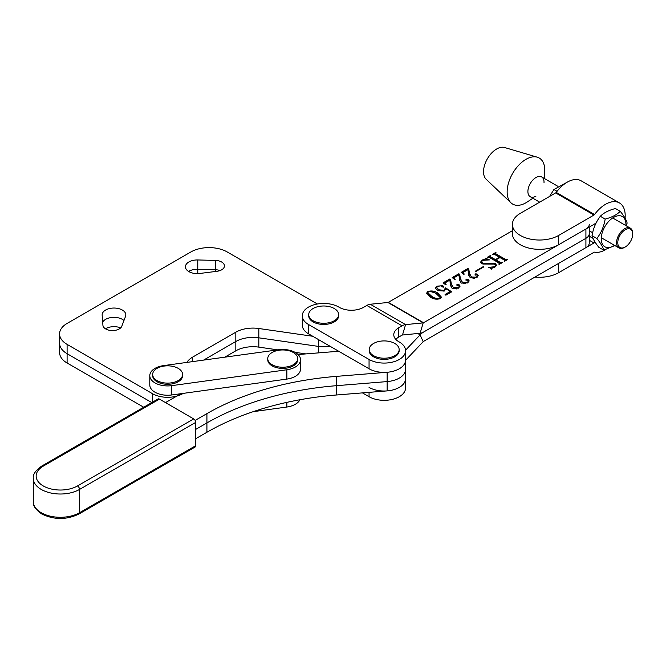<?xml version="1.0" encoding="UTF-8"?>
<svg xmlns="http://www.w3.org/2000/svg" width="666" height="666" viewBox="0 0 666 666"><rect width="100%" height="100%" fill="white"/><g stroke="black" fill="none" stroke-linecap="round" stroke-linejoin="round"><path stroke-width="1" d="M123.959 320.512A11.838 6.835 0 0 0 122.344 319.355A11.838 6.835 0 0 0 102.681 322.144A11.838 6.835 0 0 1 122.344 319.355A11.838 6.835 0 0 1 123.959 320.512M125.541 316.325A11.838 6.835 0 0 0 125.816 314.868A11.838 6.835 0 0 0 122.344 310.04A11.838 6.835 0 0 0 109.449 308.558A11.838 6.835 0 0 0 102.148 314.868A11.838 6.835 0 0 0 102.156 315.168L102.922 325.299A9.549 5.519 0 0 0 111.647 330.552A9.549 5.519 0 0 0 121.803 326.232L125.541 316.325M216.933 271.303A9.549 5.519 0 0 0 224.45 265.917A9.549 5.519 0 0 0 221.653 262.021A9.549 5.519 0 0 0 215.318 260.406L197.769 259.965A11.838 6.835 0 0 0 185.423 266.791A11.838 6.835 0 0 0 199.775 273.468L216.933 271.303M215.318 260.406L215.318 269.722A9.549 5.519 0 0 1 220.021 270.571A9.549 5.519 0 0 0 215.318 269.722L197.769 269.28A11.838 6.835 0 0 0 188.595 271.445A11.838 6.835 0 0 1 197.769 269.28L197.769 273.618M186.888 362.404A24.242 13.994 180 0 1 192.632 357.126L235.822 332.184L235.822 341.5L203.613 360.098L235.822 341.5A24.242 13.994 180 0 1 258.824 337.82L318.506 346.412A21.387 12.346 0 0 0 330.003 346.228A21.387 12.346 0 0 1 318.506 346.412L318.506 352.88M317.366 304.004L227.198 251.948A25.666 14.819 0 0 0 190.901 251.948L67.099 323.426A25.666 14.819 0 0 0 59.582 333.907L59.582 343.215A25.666 14.819 0 0 0 67.099 353.696L151.773 402.58L67.099 353.696L67.099 363.012L143.698 407.234M235.822 332.184A24.242 13.994 180 0 1 258.824 328.505L312.754 336.263M59.582 333.907A25.666 14.819 0 0 0 67.099 344.38L152.489 393.681A21.387 12.346 0 0 0 183.258 393.373M67.099 363.012A25.666 14.819 0 0 1 59.582 352.53L59.582 343.215A25.666 14.819 0 0 0 67.099 353.696L67.099 344.38M224.808 357.176L235.822 350.815A24.242 13.994 180 0 1 258.824 347.128L277.805 349.866M215.318 271.512L215.318 269.722L197.769 269.28L197.769 259.965M295.071 352.347L305.885 353.904M120.688 327.872A11.838 6.835 0 0 0 105.419 328.779M235.822 350.815L235.822 341.5A24.242 13.994 180 0 1 258.824 337.82L318.506 346.412L318.506 339.593M625.074 218.198A27.805 16.051 120 0 0 625.191 215.651A27.805 16.051 120 0 0 619.43 202.922A27.805 16.051 120 0 0 594.547 214.519A1.424 0.824 -60 0 1 593.98 215.043L558.649 235.439A27.09 15.643 180 0 1 529.129 238.836A27.09 15.643 180 0 1 512.404 224.384A27.09 15.643 180 0 1 520.337 213.32L555.669 192.924A1.424 0.824 -60 0 0 556.235 192.399A27.805 16.051 120 0 1 581.127 180.802L619.43 202.922M596.195 222.76A12.829 7.409 -60 0 1 593.98 224.359L558.649 244.755A27.09 15.643 180 0 1 529.129 248.143A27.09 15.643 180 0 1 512.404 233.699L512.404 224.384M534.965 277.056A27.09 15.643 0 0 0 558.649 272.694L558.649 263.378L593.98 242.982A12.829 7.409 -60 0 1 595.221 242.366M558.649 272.694L593.98 252.297A1.424 0.824 -60 0 1 594.547 252.173A27.805 16.051 120 0 0 605.819 249.534M300.05 357.376A17.824 10.29 0 0 0 278.579 349.758L163.47 365.634A17.824 10.29 0 0 0 149.792 375.641A17.824 10.29 0 0 0 171.753 385.647L286.863 369.772A17.824 10.29 0 0 0 300.541 359.765A17.824 10.29 0 0 0 300.05 357.376M149.792 375.641L149.792 384.956A17.824 10.29 0 0 0 171.753 394.963L286.863 379.087A17.824 10.29 0 0 0 300.541 369.081L300.541 359.765M193.714 418.914A2.855 1.648 60 0 1 195.729 422.402L79.537 489.435A27.09 15.643 180 0 1 41.225 489.427A27.09 15.643 180 0 1 33.3 478.371C32.776 474.442 35.623 470.321 41.833 466L158.025 398.976A2.855 1.648 60 0 1 159.449 399.117L43.257 466.142A24.242 13.994 0 0 0 43.24 485.93A24.242 13.994 0 0 0 77.522 485.939L193.714 418.914L159.449 399.117M195.729 422.402L195.729 445.687A2.855 1.648 60 0 1 195.138 446.994L78.946 514.019A2.855 1.648 -120 0 0 79.537 512.72L195.729 445.687M195.138 420.421L206.918 413.628L206.918 422.943L195.729 429.395L206.918 422.943A228.13 131.71 180 0 1 336.505 385.681L387.146 381.585A21.387 12.346 0 0 0 405.561 369.355L405.561 378.663A21.387 12.346 180 0 1 392.357 390.076A21.387 12.346 180 0 1 369.056 387.396M180.961 393.689L165.501 402.605M338.703 351.248L298.068 354.537M206.918 413.628A228.13 131.71 180 0 1 336.505 376.365L387.146 372.269A21.387 12.346 0 0 0 405.561 360.04L405.561 369.355A21.387 12.346 0 0 1 387.146 381.585L387.146 390.892A21.387 12.346 0 0 0 405.561 378.663L405.561 387.978A21.387 12.346 180 0 1 392.357 399.384A21.387 12.346 180 0 1 369.056 396.711L362.437 392.89M195.729 438.703L206.918 432.259A228.13 131.71 180 0 1 336.505 394.988L387.146 390.892M206.918 432.259L206.918 422.943A228.13 131.71 180 0 1 336.505 385.681L387.146 381.585L387.146 372.269M308.716 314.635L308.716 315.801A14.968 8.641 0 0 0 317.957 323.784A14.968 8.641 0 0 0 334.274 321.911A14.968 8.641 0 0 0 338.653 315.801L338.653 314.635A14.968 8.641 0 0 0 334.274 308.525A14.968 8.641 0 0 0 313.095 308.525A14.968 8.641 0 0 0 308.716 314.635A14.968 8.641 0 0 0 313.095 320.746A14.968 8.641 0 0 0 334.274 320.746A14.968 8.641 0 0 0 338.653 314.635M445.829 289.585L445.762 288.586L444.397 291.009L437.595 290.626L435.422 288.087L437.062 286.13L442.94 285.747L443.165 286.871L441.716 286.788L440.9 285.831L437.62 286.388L436.738 287.554L438.819 289.777L444.08 290.418L445.196 289.086L444.896 288.187L445.596 287.862L451.756 291.808L445.87 295.205L445.079 294.497L450.291 291.492L445.762 288.586L445.87 289.269M443.489 286.438L443.165 286.871M459.498 280.528L458.982 274.833L454.811 277.239L454.245 278.03L455.203 279.345L454.778 279.587L452.181 277.589L458.807 273.768L459.682 274.267L460.364 278.513L462.404 282.242L467.316 282.434L468.356 281.11L467.798 280.319L466.058 279.887L466.017 279.112L467.915 279.22L469.122 280.769L467.549 282.884L461.213 283.108L459.515 279.77L459.507 280.752M466.058 279.887L466.017 279.112L466.017 279.812L467.915 279.92L467.915 279.22M475.949 271.437L475.449 271.145L483.341 266.583L483.849 266.875L475.949 271.437M499.109 264.244L499.25 263.162L489.277 257.401L487.204 257.367L490.401 255.528L490.909 255.819L490.442 256.718L495.437 259.598L499.475 257.276L494.48 254.387L492.415 254.362L495.612 252.522L496.112 252.814L495.662 253.713L505.636 259.474L507.708 259.507L504.512 261.347L504.012 261.055L504.462 260.148L499.975 257.567L495.945 259.89L500.424 262.479L502.497 262.512L499.309 264.352L498.801 264.061L499.25 263.162M490.542 256.027L490.442 257.417L495.437 260.298L495.437 259.598M495.754 253.022L495.662 254.412L505.636 260.173L505.636 259.474M504.32 261.238L504.462 260.148M512.404 230.711L388.295 302.364L423.576 322.735L585.913 229.012A11.405 6.585 0 0 0 589.26 224.359M482.717 260.348L481.618 261.68L483.083 263.336L495.313 263.411L496.445 265.176L494.846 267.124L492.041 268.157L491.833 268.864L488.694 267.349L494.455 266.766L495.587 265.501L494.447 264.069L482.076 263.911L480.677 261.954L482.267 260.031L485.031 259.016L485.447 258.192L489.585 259.906L482.717 260.348M490.018 267.99L492.032 268.165L491.833 268.864M468.756 269.031L469.438 273.276L471.478 277.006L476.39 277.198L477.43 275.874L476.873 275.083L475.133 274.65L475.091 273.868L476.989 273.976L478.196 275.533L476.623 277.647L470.288 277.864L468.589 274.525L468.581 275.516L468.048 269.597L463.886 272.003L463.32 272.785L464.277 274.101L463.852 274.35L461.255 272.352L467.882 268.523L468.756 269.031L469.438 273.276M475.133 274.65L475.091 273.868L475.091 274.567L476.989 274.675L476.989 273.976M450.424 285.764L449.908 280.07L445.737 282.476L445.171 283.266L446.128 284.582L445.704 284.823L443.106 282.834L449.733 279.004L450.607 279.512L451.29 283.758L453.33 287.487L458.241 287.679L459.282 286.347L458.724 285.564L456.984 285.131L456.943 284.349L458.841 284.457L460.048 286.005L458.474 288.12L452.139 288.345L450.441 285.006L450.432 285.997M456.984 285.131L456.943 284.349L456.943 285.048L458.841 285.156L458.841 284.457M440.209 298.668C436.555 299.65 433.3 299.151 430.452 297.169L426.69 293.065L427.772 291.492C431.485 290.484 434.781 290.984 437.679 292.998L441.342 297.044L440.209 298.668M388.295 302.364A1.424 0.824 120 0 1 387.903 302.497L370.288 304.245L405.569 324.617L423.193 322.877L420.104 333.258L402.489 335.006A1.424 0.824 120 0 0 402.098 335.14L398.792 337.046L398.792 327.73L402.098 325.824A12.829 7.409 120 0 1 405.569 324.617L402.489 335.006M589.26 227.081L589.26 242.982A11.405 6.585 180 0 1 585.913 247.644L585.913 238.328A11.405 6.585 0 0 0 589.26 233.674A11.405 6.585 180 0 1 585.913 238.328L423.576 332.051L585.913 238.328L585.913 229.012M423.576 322.735A1.424 0.824 -60 0 1 423.193 322.877L387.903 302.497M405.544 350.224L420.104 334.856A12.829 7.409 -60 0 1 423.576 332.051A12.829 7.409 -60 0 1 420.104 333.258M302.297 315.801A21.387 12.346 0 0 0 308.558 324.533L369.056 359.457A21.387 12.346 0 0 0 392.357 362.137A21.387 12.346 0 0 0 405.561 350.724L405.561 360.04A21.387 12.346 0 0 1 392.357 371.445A21.387 12.346 0 0 1 369.056 368.773L308.558 333.849A21.387 12.346 0 0 1 302.297 325.116L302.297 315.801A21.387 12.346 0 0 1 315.501 304.395A21.387 12.346 0 0 1 338.811 307.068L339.31 307.359A17.108 9.882 180 0 0 363.511 307.359L366.816 305.453A12.829 7.409 -60 0 1 370.288 304.245M405.561 350.724A21.387 12.346 0 0 0 399.3 341.991L398.792 341.708A17.108 9.882 180 0 1 393.781 334.723A17.108 9.882 180 0 1 398.792 327.73M395.804 339.377A17.108 9.882 180 0 1 398.792 337.046M488.586 257.276L490.184 256.352M490.401 256.119L490.401 255.528M490.542 256.726L490.442 257.417M495.437 260.298L495.945 260.006M499.475 257.859L499.475 257.276M493.797 254.262L495.396 253.338M495.612 253.105L495.612 252.522M495.754 253.713L495.662 254.412M505.636 260.173L506.893 260.09M506.893 259.973L506.893 259.39M507.201 259.798L507.201 259.216M504.32 261.58L504.462 260.847M500.424 262.479L500.424 263.178L495.945 260.589L495.945 259.89M500.424 263.178L501.681 263.095M501.681 262.978L501.681 262.396M501.998 262.804L501.998 262.221M499.109 264.585L499.25 263.861M481.618 261.68L483.083 264.036L483.083 263.336M483.083 264.036L495.313 264.102L495.313 263.411M495.313 264.102L496.403 265.501M494.455 267.332L494.455 266.766M495.279 266.85L495.587 265.501M480.719 262.321L481.976 260.905M482.267 260.647L482.267 260.031M485.031 259.623L485.031 259.016M485.031 259.715L485.447 258.192M485.447 258.891L487.529 259.757M483.341 267.166L483.341 266.583M469.438 273.976L471.478 277.006M471.478 277.705L474.483 278.488M476.39 277.772L476.39 277.198M477.131 277.306L477.43 275.874M475.133 275.349L475.091 274.567M476.989 274.675L478.146 275.874M463.32 272.785L463.586 274.142M461.771 272.752L467.882 269.222L467.882 268.523M467.882 269.222L468.756 269.73M452.697 277.988L458.807 274.467L459.682 274.966L460.364 278.513M460.364 279.212L462.404 282.242M462.404 282.942L465.409 283.733M467.316 283.008L467.316 282.434M468.056 282.55L468.356 281.11M466.058 280.586L466.017 279.812M467.915 279.92L469.072 281.11M459.507 280.736L459.507 280.236M454.245 278.03L454.512 279.379M458.807 274.467L458.807 273.768M459.682 274.966L459.682 274.267M443.623 283.233L449.733 279.703L450.607 280.211L451.29 283.758M451.29 284.457L453.33 287.487M453.33 288.178L456.335 288.969M458.241 288.253L458.241 287.679M458.982 287.787L459.282 286.347M456.984 285.831L456.943 285.048M458.841 285.156L459.998 286.355M450.432 285.972L450.432 285.473M445.171 283.266L445.437 284.615M449.733 279.703L449.733 279.004M450.607 280.211L450.607 279.512M435.472 288.445L437.029 286.846M437.062 286.813L437.062 286.13M441.058 285.939L442.94 286.447L442.94 285.747M442.94 286.447L443.165 287.57M436.738 287.554L438.819 290.476L438.819 289.777M438.819 290.476L444.08 291.117L444.08 290.418M444.08 291.117L445.196 289.086M445.146 288.769L445.596 287.862M450.291 291.575L451.182 292.141M445.554 294.921L450.291 292.191L450.291 291.492M426.723 293.423L427.772 291.492M430.544 291.541L437.679 293.698L437.679 292.998M437.679 293.698L441.3 297.394M431.793 297.086L431.793 296.387C434.007 298.077 436.638 298.743 439.702 298.376L440.218 297.577L436.33 293.773C434.099 292.108 431.41 291.442 428.28 291.783L427.722 293.29L431.793 297.086L437.112 299.3M440.084 298.734L440.218 297.577M439.702 298.917L439.702 298.376M427.722 292.59L431.793 296.387M544.005 182.892A11.405 6.585 120 0 0 541.666 176.956A11.405 6.585 120 0 0 535.963 177.522A11.405 6.585 120 0 0 528.513 187.579A11.405 6.585 120 0 0 530.261 196.72A11.405 6.585 120 0 0 535.963 196.154M532.883 198.227L527.372 201.89A26.59 15.351 -60 0 1 525.957 202.772A26.59 15.351 -60 0 1 510.955 202.814L486.197 179.304A18.531 10.698 -60 0 1 484.915 164.169A18.531 10.698 -60 0 1 496.645 149.001A18.531 10.698 -60 0 1 504.553 147.502L537.295 157.193A26.59 15.351 -60 0 1 544.705 171.861L544.288 178.471M510.955 202.814A26.59 15.351 -60 0 1 509.115 181.11A26.59 15.351 -60 0 1 525.957 159.349A26.59 15.351 -60 0 1 537.295 157.193M585.913 247.644L423.576 341.367A1.424 0.824 -60 0 0 423.193 341.675L405.569 360.273A12.829 7.409 120 0 1 405.561 360.289M302.389 354.187A21.387 12.346 180 0 1 302.306 353.388M253.172 411.671L286.863 407.026A17.824 10.29 0 0 0 299.9 399.75M267.749 358.599L267.749 359.765A14.968 8.641 0 0 0 276.989 367.749A14.968 8.641 0 0 0 293.306 365.875A14.968 8.641 0 0 0 297.685 359.765L297.685 358.599A14.968 8.641 0 0 0 293.306 352.489A14.968 8.641 0 0 0 272.136 352.489A14.968 8.641 0 0 0 267.749 358.599A14.968 8.641 0 0 0 272.136 364.71A14.968 8.641 0 0 0 293.306 364.71A14.968 8.641 0 0 0 297.685 358.599M369.205 349.558L369.205 350.724A14.968 8.641 0 0 0 378.446 358.716A14.968 8.641 0 0 0 394.763 356.834A14.968 8.641 0 0 0 399.15 350.724L399.15 349.558A14.968 8.641 0 0 0 394.763 343.448A14.968 8.641 0 0 0 373.593 343.448A14.968 8.641 0 0 0 369.205 349.558A14.968 8.641 0 0 0 373.593 355.677A14.968 8.641 0 0 0 394.763 355.677A14.968 8.641 0 0 0 399.15 349.558M549.592 196.437L553.937 189.502L566.933 182.351M557.067 191.309L553.937 189.502M592.032 235.681C593.248 228.346 596.003 221.878 600.316 216.275C603.796 212.812 608.832 210.223 615.426 208.525L620.271 211.322C616.758 214.802 611.721 217.391 605.161 219.081C603.945 226.415 601.182 232.884 596.878 238.486L592.032 235.681C592.773 238.694 595.046 242.574 598.859 247.336L603.704 250.141L614.843 245.546M625.915 225.599A17.466 10.082 120 0 0 625.932 225.333A17.466 10.082 120 0 0 614.285 217.024A17.466 10.082 120 0 0 601.265 237.987A17.466 10.082 120 0 0 614.51 245.354M626.498 225.94L627.106 222.977C626.373 219.988 624.092 216.109 620.271 211.322M605.161 219.081L600.316 216.275M596.878 238.486C600.69 243.248 602.963 247.136 603.704 250.141M632.692 234.557A10.548 6.094 120 0 0 632.7 234.074A10.548 6.094 120 0 0 625.449 229.645A10.548 6.094 120 0 0 617.79 242.199A10.548 6.094 120 0 0 625.241 246.994A10.548 6.094 120 0 0 632.692 234.557M625.241 246.994L624.633 247.344A11.405 6.585 -60 0 1 618.93 247.91A11.405 6.585 -60 0 1 616.583 242.166A11.405 6.585 -60 0 1 621.753 230.994A11.405 6.585 -60 0 1 630.336 228.155A11.405 6.585 -60 0 1 632.7 233.375L632.7 234.074M152.647 374.475L152.647 375.641A14.968 8.641 0 0 0 161.888 383.624A14.968 8.641 0 0 0 178.205 381.751A14.968 8.641 0 0 0 182.584 375.641L182.584 374.475A14.968 8.641 0 0 0 178.205 368.365A14.968 8.641 0 0 0 157.026 368.365A14.968 8.641 0 0 0 152.647 374.475A14.968 8.641 0 0 0 157.026 380.586A14.968 8.641 0 0 0 178.205 380.586A14.968 8.641 0 0 0 182.584 374.475M258.824 328.505L258.824 347.128M192.632 357.126L192.632 361.613M152.489 393.681L152.489 402.164M594.547 214.519L556.235 192.399M592.981 238.336L589.26 236.189M593.98 215.043L555.669 192.924M593.98 242.982L589.26 240.26M558.649 235.439L558.649 244.755M286.863 369.772L286.863 379.087M171.753 385.647L171.753 394.963M41.833 466A2.855 1.648 60 0 1 43.257 466.142M78.946 514.019C66.567 519.963 54.187 519.955 41.816 514.01C35.639 509.731 32.8 505.611 33.3 501.656A27.09 15.643 0 0 0 41.225 512.703A27.09 15.643 0 0 0 79.537 512.72L79.537 489.435A2.855 1.648 -120 0 0 77.522 485.939M336.505 376.365L336.505 394.988M366.816 305.453L402.098 325.824M308.558 333.849L308.558 324.533M369.056 368.773L369.056 359.457M488.528 264.002L488.528 263.303M417.749 333.491L420.104 334.856L423.193 341.675M369.056 392.357L369.056 396.711M286.863 402.364L286.863 407.026M33.3 478.371L33.3 501.656M490.176 256.41L490.176 257.109M495.387 253.396L495.387 254.096M504.695 260.448L504.695 261.139M499.483 263.453L499.483 264.152M491.733 268.581L491.733 269.272M630.336 228.155L612.687 217.965M557.917 186.338L541.666 176.956M618.93 247.91L601.281 237.72M592.632 232.725L589.26 230.777M539.685 202.156L530.261 196.72"/></g></svg>
